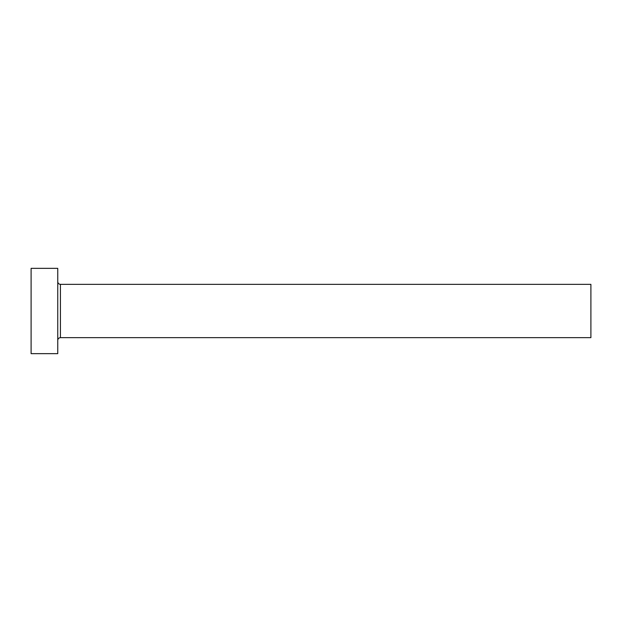 <?xml version="1.0" encoding="UTF-8"?>
<svg xmlns="http://www.w3.org/2000/svg" width="622" height="622" viewBox="0 0 622 622"><rect width="100%" height="100%" fill="white"/><g stroke="black" fill="none" stroke-linecap="round" stroke-linejoin="round"><path stroke-width="0.93" d="M60.42 337.66L60.42 284.34L590.9 284.34L590.9 337.66L60.42 337.66C58.802 337.816 57.916 338.702 57.76 340.32M57.76 311L57.76 353.654L31.1 353.654L31.1 268.346L57.76 268.346L57.76 311M60.42 284.34C58.802 284.184 57.916 283.298 57.76 281.68"/></g></svg>
